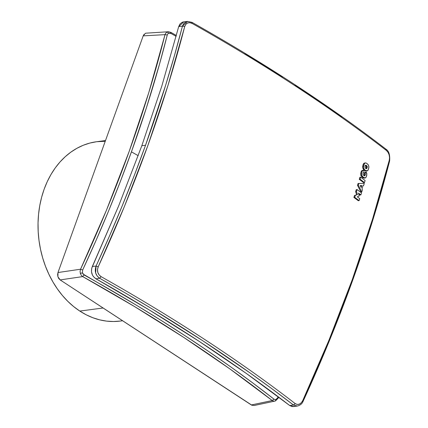 <?xml version="1.0" encoding="UTF-8"?>
<svg xmlns="http://www.w3.org/2000/svg" width="428" height="428" viewBox="0 0 428 428"><rect width="100%" height="100%" fill="white"/><g stroke="black" fill="none" stroke-linecap="round" stroke-linejoin="round"><path stroke-width="0.64" d="M183.671 21.86L182.296 22.219L180.033 23.898L178.695 26.616L182.44 26.151L178.695 26.616L161.848 85.964L141.829 145.723L145.531 145.263L165.615 85.333L174.437 55.629L182.553 25.776L183.821 23.444L186.094 21.769M294.967 84.921L341.983 116.903M105.502 140.55L96.648 141.721A90.442 70.09 82.5 0 0 38.568 214.187A90.442 70.09 82.5 0 0 79.811 311.076L103.089 308L79.811 311.076A90.442 70.09 82.5 0 0 120.359 321.048L122.59 320.754M277.756 397.628L278.168 396.719L277.863 398.259L277.756 397.628L276.033 399.442L277.756 397.628M168.873 31.763L167.246 31.988L168.712 33.218L167.803 33.898L167.273 34.994L167.824 33.871L168.712 33.218L167.246 31.988L165.904 32.961L165.005 34.647L167.273 34.994L159.574 63.927L146.44 107.706L131.423 151.854C145.563 112.596 157.515 73.643 167.273 34.994L165.005 34.647C145.445 111.959 117.299 190.15 80.55 269.217L82.652 270.036L80.55 269.217L80.084 271.336L80.33 273.401L82.444 272.834L82.652 270.036C101.04 230.505 117.299 191.107 131.423 151.854A916.316 321.332 19.8 0 1 138.201 155.68L131.423 151.854L120.396 181.402L108.584 210.967L95.995 240.525L82.652 270.036L82.444 272.834L83.08 274.086L136.157 305.062L161.131 320.411L185.367 335.932L208.811 351.591L231.409 367.358L253.141 383.215L273.99 399.153L274.963 399.581L276.033 399.442L275.37 400.956L276.033 399.442L275.118 399.597L273.99 399.153C219.131 356.251 155.829 314.853 84.097 274.963L82.711 276.595C154.299 316.41 217.467 357.728 272.229 400.538L273.99 399.153L272.229 400.538L229.734 368.808L183.783 337.441L134.67 306.641L82.711 276.595L84.097 274.963L82.444 272.834L80.33 273.401L81.224 275.225L82.385 276.386M252.151 405.37L60.145 279.912L58.791 278.575L57.903 276.713L57.614 274.589L57.983 272.534L143.193 35.866L144.145 34.219M275.488 400.918L274.819 401.122L275.488 400.918L278.189 398.174L278.676 397.098M274.819 401.122L273.808 401.17L272.229 400.538L251.354 404.963L272.256 400.56M170.638 32.373L171.04 33.47L168.712 33.218L169.884 33.074L171.04 33.47L170.638 32.373L170.927 32.394L168.316 31.747L145.547 33.207L143.193 35.866L165.005 34.647L165.16 34.192M171.04 33.47L176.133 36.38L171.04 33.47M143.193 35.866L57.983 272.534L80.55 269.217L106.428 210.271L129.224 151.277L148.789 92.609L165.005 34.647L143.193 35.866M80.55 269.217L57.983 272.534L57.903 276.713L60.145 279.912L82.711 276.595L60.145 279.912L251.354 404.963L254.061 405.519L274.813 401.122M80.33 273.401L80.25 273.107M120.418 321.037L113.548 321.514L106.636 321.123L99.74 319.866L92.924 317.758L86.263 314.821L79.811 311.076L73.637 306.566L67.801 301.328L62.36 295.422L57.357 288.895L52.847 281.817L48.878 274.252L45.48 266.275L42.688 257.961L40.532 249.39L39.028 240.648L38.194 231.816L38.038 222.977L38.563 214.225L39.756 205.633L41.618 197.292L44.116 189.278L47.241 181.67L50.953 174.538L55.217 167.958L60 161.987L65.249 156.68L70.909 152.101L76.933 148.281L83.262 145.258L89.837 143.07L96.589 141.727L105.245 141.272M360.734 186.587L361.007 185.656L360.242 185.656L361.831 185.549L361.007 185.656L360.734 186.587M366.02 168.595L366.448 166.54L365.287 165.31M361.243 187.544L360.183 185.549L361.831 185.549L361.243 187.544L360.183 185.549L361.831 185.549L361.243 187.544M365.828 168.734L366.518 167.214L365.731 165.588L366.555 165.481L367.347 167.097L366.502 168.664M366.657 168.621L365.753 168.386L365.047 167.412L365.1 166.107L365.881 165.16L367.272 166.422L366.85 168.482L365.753 168.386L365.047 167.412L365.1 166.107L365.662 165.208L366.555 165.481L365.731 165.588M357.3 196.816L359.279 195.928L358.429 193.092A940.514 329.817 19.8 0 1 360.874 194.927L361.483 192.878A940.305 329.742 -160.2 0 0 357.059 189.561L356.454 191.589L357.45 194.558L355.315 195.361L354.721 197.319A941.06 330.009 19.8 0 1 359.129 200.62L359.723 198.662L357.3 196.816L359.723 198.662L359.129 200.62L358.3 200.727L359.129 200.62A941.06 330.009 -160.2 0 0 354.721 197.319L353.892 197.426A939.754 329.549 19.8 0 1 358.3 200.727A939.754 329.549 -160.2 0 0 353.892 197.426L354.721 197.319L355.315 195.361L354.486 195.468L353.892 197.426L354.486 195.468L357.45 194.558L354.486 195.468L357.45 194.558L356.454 191.589L355.625 191.696L356.62 194.665L355.625 191.696L356.454 191.589L357.059 189.561L356.23 189.674L355.625 191.696L356.23 189.674L357.059 189.561A940.305 329.742 19.8 0 1 361.483 192.878L360.874 194.927L360.044 195.034L360.874 194.927A940.514 329.817 -160.2 0 0 358.429 193.092L359.279 195.928L357.3 196.816M298.605 405.696L297.348 406.038L293.464 405.016L289.74 405.551L293.576 406.584M293.576 406.589L297.348 406.038C300.301 405.3 302.238 403.668 303.168 401.148C340.356 320 369.182 239.937 389.635 160.971L389.266 160.265C389.994 156.215 389.036 152.946 386.393 150.458C358.391 128.855 328.126 107.412 295.598 86.135C263.054 64.858 228.6 43.972 192.226 23.476C188.566 21.844 186.073 22.85 184.73 26.504L182.44 26.151L187.544 21.405L183.751 21.849L178.695 26.616L161.848 85.964L141.829 145.723L118.663 205.905L91.742 268.163L91.485 271.721L92.48 275.129L93.406 276.6L95.936 278.805C168.958 319.941 233.56 362.19 289.74 405.551L293.464 405.016L295.245 403.62C298.161 405.353 300.659 404.342 302.74 400.597L302.633 401.625M352.271 280.468L329.041 340.832M358.883 183.382L358.338 185.244L361.756 191.969L362.388 189.839L362.008 189.048L363.035 185.549L363.656 185.511L364.265 183.419L358.054 183.494L357.508 185.356L360.927 192.076L361.756 191.969L360.927 192.076L357.508 185.356L358.338 185.244L357.508 185.356L358.054 183.494L364.265 183.419L363.656 185.511L363.035 185.549L362.008 189.048L362.388 189.839L361.756 191.969L358.338 185.244L358.883 183.382M364.977 163.047L363.752 163.432L363.121 164.518L362.628 166.62L362.794 168.183L364.415 170.414L365.25 170.307L366.282 170.874L367.775 170.537L368.62 168.776L368.882 166.465L368.267 164.78L366.593 163.293L365.549 162.913L364.389 163.533L363.479 167.294L364.314 169.397L365.25 170.307L364.415 170.414L366.491 170.965L366.94 170.649L366.143 171.061L367.326 170.852L365.25 170.307L364.314 169.397L363.629 168.07L363.463 166.508L364.217 163.796L365.041 163.025L366.074 163.014L367.588 164.036L368.449 165.096L368.915 167.353L368.144 170.06L367.326 170.852M364.966 178.048L362.457 176.689L361.489 174.431L362.243 170.981L363.789 170.173L364.019 172.313L363.324 172.682L362.976 174.244L364.164 175.79L365.148 175.266L365.121 173.147L365.368 174.512L364.736 175.78L363.971 175.678L363.035 174.533L363.212 172.901L364.019 172.313L363.789 170.173L362.564 170.606L361.997 171.457L361.526 173.153L361.606 175.079L363.238 177.411L365.384 177.914L366.331 176.785L366.823 175.1L366.266 172.024L365.121 173.147L364.287 173.254L364.56 174.346L364.073 175.769L364.56 174.346L364.287 173.254L365.121 173.147L366.266 172.024L366.86 173.832L366.331 176.785L365.758 177.647L364.137 178.16L364.924 177.754M360.692 177.171L360.092 179.241A939.166 329.346 19.8 0 1 364.517 182.553L365.116 180.488A938.92 329.26 -160.2 0 0 360.692 177.171A938.92 329.26 19.8 0 1 365.116 180.488L364.517 182.553L363.682 182.665L364.517 182.553A939.166 329.346 -160.2 0 0 360.092 179.241L359.258 179.348A937.855 328.886 19.8 0 1 363.682 182.665A937.855 328.886 -160.2 0 0 359.258 179.348L360.092 179.241L360.692 177.171L359.857 177.283L360.692 177.171M297.353 406.033L293.464 405.016L272.106 388.892L249.872 372.804L202.84 340.811L152.662 309.235L126.501 293.667L99.66 278.27L95.936 278.805L99.66 278.27L97.204 276.076L95.653 272.968L96.075 266.034L92.33 266.5C90.495 271.7 91.694 275.798 95.936 278.805L148.987 309.776L199.154 341.341L246.154 373.323L289.74 405.551L292.18 406.6L294.833 406.247M358.712 194.034A939.203 329.357 19.8 0 1 360.044 195.034A939.203 329.357 -160.2 0 0 358.712 194.034M389.175 161.356L389.635 160.965L389.266 160.265C368.786 239.268 339.944 319.379 302.74 400.597L302.815 401.239L303.168 401.148M389.635 160.965C390.095 154.968 388.924 151.073 386.12 149.286L386.393 150.458L386.12 149.286L385.591 149.121M365.041 163.025L365.549 162.913M363.238 177.411L362.404 177.518L364.137 178.16L362.404 177.518L363.238 177.411M365.426 172.136L366.266 172.024L365.426 172.136L364.287 173.254L365.426 172.136M362.719 170.307L363.789 170.173M362.955 170.285L362.109 170.472L361.162 171.575L361.73 170.713L362.955 170.285M360.82 172.677L360.772 175.186L362.404 177.518L360.981 175.796L360.692 173.26M364.019 172.313L363.64 172.393M364.164 175.79L364.554 175.849M359.857 177.283L359.258 179.348L359.857 177.283M244.811 53.356L282.705 76.981M192.097 22.395L187.539 21.4L191.787 22.374L192.226 23.476L191.787 22.374L192.097 22.395C265.125 63.574 329.801 105.871 386.115 149.286M92.33 266.5L96.075 266.034L109.563 235.828L122.312 205.606L134.312 175.4L145.531 145.263L141.829 145.723L118.663 205.905L92.33 266.5M96.075 266.034C94.342 271.192 95.54 275.274 99.66 278.27L101.083 276.638C97.696 274.252 96.739 270.983 98.21 266.831L96.075 266.034L98.21 266.831C135.414 185.618 164.256 105.507 184.73 26.504L182.44 26.151C172.313 65.329 160.013 105.031 145.531 145.263C131.043 185.495 114.56 225.754 96.075 266.034M293.464 405.016L295.245 403.62C267.249 382.017 236.984 360.579 204.45 339.297C171.912 318.02 137.458 297.134 101.083 276.638L99.66 278.27C172.628 319.411 237.23 361.66 293.464 405.016M192.226 23.476L189.861 22.695L187.603 22.989L185.8 24.332L184.73 26.504L167.969 85.488L147.756 145.836L124.366 206.606L98.21 266.831L97.509 269.57L97.809 272.401L99.066 274.883L101.083 276.638C137.458 297.134 171.912 318.02 204.45 339.297C236.984 360.579 267.249 382.017 295.245 403.62L297.198 404.46L299.311 404.182L301.259 402.818L302.74 400.597L328.897 340.367L352.292 279.596L372.504 219.248L389.266 160.265L389.55 157.584L389.106 154.77L387.993 152.266L386.393 150.458C358.391 128.855 328.126 107.412 295.598 86.135C263.054 64.858 228.6 43.972 192.226 23.476M364.549 178.027L364.137 178.16M360.981 172.115L361.162 171.569M365.64 171.034L363.479 169.509L362.644 167.401L363.121 164.518L364.207 163.138M176.368 35.508L170.927 32.394M365.405 162.924L364.565 163.036"/></g></svg>
